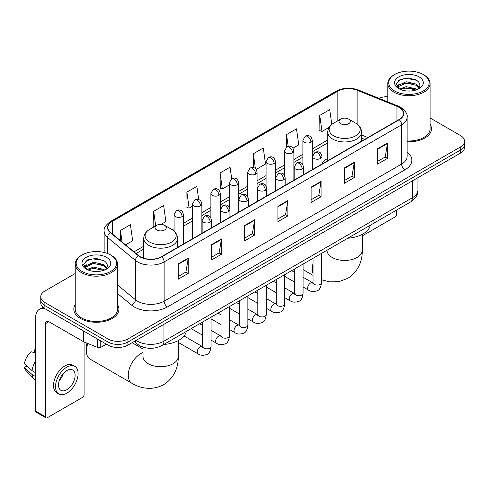 <?xml version="1.0" encoding="UTF-8"?>
<svg xmlns="http://www.w3.org/2000/svg" width="489" height="489" viewBox="0 0 489 489"><rect width="100%" height="100%" fill="white"/><g stroke="black" fill="none" stroke-linecap="round" stroke-linejoin="round"><path stroke-width="0.73" d="M327.752 158.412A24.896 14.377 0 0 0 321.958 163.063M364.556 139.451L361.573 138.246M143.79 347.355A14.095 8.136 180 0 1 138.1 344.69M75.233 273.504L44.884 291.022A14.095 8.136 0 0 0 40.758 296.78L40.758 302.917A14.095 8.136 0 0 0 44.884 308.669L107.996 345.106A14.095 8.136 0 0 0 127.922 345.106L460.424 153.136A14.095 8.136 0 0 0 464.55 147.385L464.55 144.316A14.095 8.136 0 0 1 460.424 150.068A14.095 8.136 0 0 0 464.55 144.316L464.55 141.248A14.095 8.136 0 0 0 460.424 135.496L430.075 117.977M40.758 296.78A14.095 8.136 0 0 0 44.884 302.532L107.996 338.969A14.095 8.136 0 0 0 127.922 338.969L127.922 342.037L460.424 150.068L127.922 342.037A14.095 8.136 0 0 1 107.996 342.037A14.095 8.136 0 0 0 127.922 342.037L127.922 345.106M44.884 302.532L44.884 305.601L107.996 342.037L44.884 305.601A14.095 8.136 0 0 1 40.758 299.849A14.095 8.136 0 0 0 44.884 305.601L44.884 308.669M75.233 304.714A22.549 13.02 0 0 0 73.821 309.244A22.549 13.02 0 0 0 80.422 318.449A22.549 13.02 0 0 0 105.001 321.273A22.549 13.02 0 0 0 118.919 309.244A22.549 13.02 0 0 0 117.507 304.714A22.549 13.02 0 0 1 118.919 309.244A22.549 13.02 0 0 1 105.001 321.273A22.549 13.02 0 0 1 80.422 318.449A22.549 13.02 0 0 1 73.821 309.244A22.549 13.02 0 0 1 75.233 304.714M398.969 107.305A15.031 8.68 180 0 1 403.376 113.442A15.031 8.68 180 0 1 398.969 119.579L161.474 256.694A15.031 8.68 180 0 1 138.528 255.539L110.624 232.526A15.031 8.68 180 0 1 107.904 227.55A15.031 8.68 180 0 1 112.305 221.413L337.856 91.192A15.031 8.68 180 0 1 357.111 90.22L396.964 106.333A15.031 8.68 180 0 1 398.969 107.305M399.238 107.152A15.41 8.894 0 0 0 397.178 106.156L357.325 90.043A15.41 8.894 0 0 0 337.593 91.04L112.042 221.26A15.41 8.894 0 0 0 110.318 232.654L138.222 255.661A15.41 8.894 0 0 0 161.737 256.847L399.238 119.732A15.41 8.894 0 0 0 399.238 107.152M178.247 263.852L178.247 279.195L188.21 273.437L188.21 258.094L178.247 263.852M178.247 276.468L185.924 272.037L188.173 258.608A3.759 2.17 -120 0 0 188.21 258.094M185.857 272.08L188.21 273.437M211.462 244.671L211.462 260.014L221.431 254.262L221.431 238.919L211.462 244.671M211.462 257.293L219.139 252.862L221.389 239.427A3.759 2.17 -120 0 0 221.431 238.919M219.072 252.899L221.431 254.262M244.683 225.496L244.683 240.839L254.647 235.087L254.647 219.744L244.683 225.496M244.683 238.112L252.355 233.681L254.604 220.252A3.759 2.17 -120 0 0 254.647 219.744M252.287 233.724L254.647 235.087M377.545 148.784L377.545 164.127L387.514 158.375L387.514 143.032L377.545 148.784M377.545 161.407L385.222 156.975L387.471 143.54A3.759 2.17 -120 0 0 387.514 143.032M385.155 157.012L387.514 158.375M344.329 167.965L344.329 183.308L354.293 177.55L354.293 162.207L344.329 167.965M344.329 180.582L352.007 176.15L354.256 162.721A3.759 2.17 -120 0 0 354.293 162.207M351.939 176.193L354.293 177.55M311.114 187.14L311.114 202.483L321.077 196.731L321.077 181.388L311.114 187.14M311.114 199.763L318.791 195.331L321.041 181.896A3.759 2.17 -120 0 0 321.077 181.388M318.724 195.368L321.077 196.731M277.899 206.315L277.899 221.658L287.862 215.906L287.862 200.563L277.899 206.315M277.899 218.938L285.57 214.506L287.819 201.077A3.759 2.17 -120 0 0 287.862 200.563M285.503 214.543L287.862 215.906M407.135 141.761A22.549 13.02 0 0 0 431.487 128.784A22.549 13.02 0 0 0 430.075 124.255A22.549 13.02 0 0 1 431.487 128.784A22.549 13.02 0 0 1 407.135 141.761M127.922 338.969L460.424 147A14.095 8.136 0 0 0 464.55 141.248M387.795 96.681A14.095 8.136 0 0 0 378.889 98.301M161.009 224.396L165.881 221.578L163.632 205.551L153.668 211.303L153.827 226.554M125.575 244.855L132.666 240.759L130.416 224.726L120.453 230.484L120.453 240.631M256.199 169.438L265.533 164.047L263.284 148.02L253.314 153.772L253.314 167.574M293.003 148.185L298.748 144.872L296.499 128.839L286.536 134.591L286.536 147.061M331.786 124.426L329.714 109.664L319.751 115.416L319.91 130.667M198.705 199.61L196.847 186.37L186.884 192.128L187.042 207.379M231.682 178.711L230.068 167.195L220.099 172.947L220.264 188.198M220.099 172.947L222.348 188.98L229.286 184.976M222.348 188.98L220.099 188.137M253.314 153.772L255.392 168.571M286.536 134.591L288.18 146.345M319.751 115.416L322 131.449L329.207 127.287M322 131.449L319.751 130.606M186.884 192.128L189.133 208.155L192.483 206.224M189.133 208.155L186.884 207.318M154.273 226.719L153.668 226.493M153.668 211.303L155.716 225.887M120.453 230.484L122.061 241.957M362.276 235.887L394.984 217A2.347 1.357 120 0 0 396.646 214.127L396.646 210.013M394.654 91.003A20.202 11.663 0 0 0 423.217 91.003A20.202 11.663 0 0 0 423.217 74.511L423.884 74.896A21.137 12.207 0 0 1 430.075 83.521A21.137 12.207 0 0 1 417.025 94.799A21.137 12.207 0 0 1 393.987 92.152A21.137 12.207 0 0 1 387.795 83.521A21.137 12.207 0 0 1 393.987 74.896L394.654 74.511A20.202 11.663 0 0 0 394.654 91.003M407.135 140.942A21.137 12.207 0 0 0 430.075 128.784L430.075 83.521M399.537 89.035L406.188 86.62L416.445 89.016L417.172 89.56M400.546 89.493L406.188 87.837L416.035 89.976M399.354 88.943L398.321 86.663L398.682 85.269L406.188 81.749L416.445 84.145L419.262 87.476M398.352 88.271L398.321 86.663M398.388 87.268L398.682 86.492L406.188 82.965L416.445 85.367L418.939 87.983M417.618 89.371A10.617 6.131 0 0 0 418.071 88.967C420.778 86.015 420.424 83.209 417.001 80.544L408.694 77.934L400.13 79.42L396.151 83.833L398.731 88.558M419.104 76.889A14.377 8.301 0 0 0 398.804 76.871A14.377 8.301 0 0 0 398.712 88.588A14.377 8.301 0 0 0 398.773 88.625A14.377 8.301 0 0 0 419.165 88.588A14.377 8.301 0 0 0 419.104 76.889M418.975 88.698L420.008 87.989M423.884 74.896L423.217 74.511A20.202 11.663 0 0 0 394.654 74.511M398.162 80.636L405.35 78.423L415.815 79.823M396.775 86.565L398.737 85.172M401.976 83.912L405.35 83.295L413.816 84.022M401.976 88.778L405.35 88.167L413.816 88.894M396.555 86.174L399.55 84.157M340.674 123.699A5.636 3.252 0 0 0 348.651 123.699A5.636 3.252 0 0 0 348.651 119.096L355.65 123.136A15.538 8.967 0 0 1 355.65 135.826A15.538 8.967 0 0 1 333.675 135.826A15.538 8.967 0 0 1 333.675 123.136C329.849 125.41 327.874 128.43 327.752 132.195A16.913 9.762 0 0 0 332.703 139.096A16.913 9.762 0 0 0 351.133 141.211A16.913 9.762 0 0 0 361.573 132.195C361.45 128.43 359.476 125.41 355.65 123.136L348.651 119.096A5.636 3.252 0 0 0 340.674 119.096A5.636 3.252 0 0 0 340.674 123.699M347.771 238.235A25.838 14.914 0 0 0 370.314 225.215M87.843 343.504A17.616 10.171 120 0 0 86.406 351.053L86.406 347.214A12.916 7.457 -60 0 1 86.993 343.156M86.406 351.053A17.616 10.171 120 0 0 90.049 359.115L131.908 383.278A17.616 10.171 -60 0 1 129.206 369.164A17.616 10.171 -60 0 1 140.716 353.639A17.616 10.171 -60 0 1 143.026 352.557M156.657 229.946A5.636 3.252 0 0 0 164.628 229.946A5.636 3.252 0 0 0 164.628 225.343L171.627 229.384A15.538 8.967 0 0 1 171.627 242.067A15.538 8.967 0 0 1 149.658 242.067A15.538 8.967 0 0 1 149.658 229.384C145.832 231.652 143.858 234.671 143.729 238.436A16.913 9.762 0 0 0 148.687 245.337A16.913 9.762 0 0 0 167.116 247.458A16.913 9.762 0 0 0 177.556 238.436C177.428 234.671 175.453 231.652 171.627 229.384L164.628 225.343A5.636 3.252 0 0 0 156.657 225.343A5.636 3.252 0 0 0 156.657 229.946M163.748 344.476A25.838 14.914 0 0 0 186.291 331.463M100.771 340.931L100.771 347.361L106.333 344.146M44.725 308.577A18.79 10.85 -120 0 0 39.475 309.274A18.79 10.85 -120 0 0 35.581 317.874L35.581 411.078L45.55 416.83L45.55 323.626A4.701 2.714 60 0 1 46.522 321.475A4.701 2.714 60 0 1 48.869 321.707L83.601 341.762L83.601 331.022M45.55 416.83A2.347 1.357 120 0 0 46.033 417.906L36.07 412.154A2.347 1.357 -60 0 1 35.581 411.078M46.033 417.906A2.347 1.357 120 0 0 47.207 417.789L82.415 397.459A2.347 1.357 120 0 0 84.077 394.586L84.077 341.976M100.771 347.361A2.347 1.357 180 0 1 97.763 347.508L83.912 341.915A2.347 1.357 180 0 1 83.601 341.762M66.804 389.751A11.742 6.779 120 0 0 74.481 379.403A11.742 6.779 120 0 0 72.678 369.99A11.742 6.779 120 0 0 66.804 370.57A11.742 6.779 120 0 0 59.132 380.925A11.742 6.779 120 0 0 60.936 390.332A11.742 6.779 120 0 0 66.804 389.751M59.218 380.65A11.742 6.779 120 0 0 63.436 373.345M35.581 350.161L34.585 349.855L34.585 352.214L35.581 352.789M74.793 366.328L72.8 365.179A15.972 9.224 120 0 0 64.811 365.974A15.972 9.224 120 0 0 54.377 380.045A15.972 9.224 120 0 0 56.828 392.844L58.821 393.993A15.972 9.224 120 0 0 66.804 393.205A15.972 9.224 120 0 0 77.238 379.128A15.972 9.224 120 0 0 74.793 366.328A15.972 9.224 120 0 0 66.804 367.123A15.972 9.224 120 0 0 56.369 381.194A15.972 9.224 120 0 0 58.821 393.993M35.581 361.139A15.501 8.949 120 0 0 32.054 370.693L24.45 363.578A12.213 7.054 120 0 1 31.265 351.774L35.581 353.082M35.581 372.728L32.054 370.693M28.564 367.428L26.492 366.23L24.45 367.41L32.054 374.525L35.581 376.567M32.054 374.525A15.501 8.949 120 0 0 33.967 378.859A15.501 8.949 120 0 0 35.141 379.782L35.581 380.032M35.581 349.58A12.213 7.054 120 0 0 34.585 349.855M24.45 367.41A12.213 7.054 120 0 0 25.893 370.454L33.967 378.859M82.085 271.462A20.202 11.663 0 0 0 110.655 271.462A20.202 11.663 0 0 0 110.655 254.971L111.315 255.356A21.137 12.207 0 0 1 117.507 263.981A21.137 12.207 0 0 1 104.457 275.258A21.137 12.207 0 0 1 81.418 272.611A21.137 12.207 0 0 1 75.233 263.981A21.137 12.207 0 0 1 81.418 255.356L82.085 254.971A20.202 11.663 0 0 0 82.085 271.462M75.233 263.981L75.233 309.244A21.137 12.207 0 0 0 81.418 317.874A21.137 12.207 0 0 0 104.457 320.521A21.137 12.207 0 0 0 117.507 309.244L117.507 263.981M86.969 269.494L93.619 267.08L103.876 269.476L104.603 270.02M87.977 269.952L93.619 268.296L103.466 270.435M86.785 269.402L85.752 267.122L86.113 265.729L93.619 262.208L103.876 264.604L106.694 267.935M85.783 268.73L85.752 267.122M85.819 267.727L86.113 266.951L93.619 263.424L103.876 265.827L106.37 268.443M105.056 269.83A10.617 6.131 0 0 0 105.502 269.427C108.21 266.474 107.855 263.669 104.432 261.004L96.125 258.394L87.562 259.885L83.582 264.292L86.162 269.017M106.535 257.348A14.377 8.301 0 0 0 86.235 257.33A14.377 8.301 0 0 0 86.143 269.048A14.377 8.301 0 0 0 86.205 269.084A14.377 8.301 0 0 0 106.596 269.048A14.377 8.301 0 0 0 106.535 257.348M106.406 269.158L107.439 268.449M111.315 255.356L110.655 254.971A20.202 11.663 0 0 0 82.085 254.971M85.593 261.095L92.788 258.883L103.246 260.282M84.206 267.025L86.168 265.631M89.408 264.372L92.788 263.754L101.247 264.482M89.408 269.237L92.788 268.626L101.247 269.353M83.986 266.633L86.981 264.622M136.131 340.368A18.79 10.85 0 0 0 137.391 341.175A18.79 10.85 0 0 0 163.962 341.175L412.423 197.727A18.79 10.85 0 0 0 417.93 190.056C418.064 194.72 415.583 198.711 410.479 202.03L162.018 345.472A9.395 5.422 60 0 0 163.962 341.175L163.962 324.299M412.423 180.851L412.423 197.727A9.395 5.422 60 0 1 410.479 202.03M135.367 340.809A9.395 6.284 129.5 0 0 137.006 343.865L134.151 341.511M460.424 153.136L460.424 147M107.996 345.106L107.996 338.969M407.135 152.097A23.49 13.558 180 0 1 404.953 169.824L167.452 306.939A4.701 2.714 60 0 1 164.133 301.187L401.628 164.072A18.79 10.85 0 0 0 407.135 156.401L407.135 117.122A18.79 10.85 180 0 1 401.628 124.793A4.701 2.714 -120 0 0 399.238 119.732M167.452 306.939A23.49 13.558 180 0 1 134.237 306.939A23.49 13.558 180 0 1 131.602 305.13L117.507 293.51M138.222 255.661A4.701 3.142 129.5 0 0 135.453 260.466L135.453 299.739A18.79 10.85 0 0 0 137.556 301.187A18.79 10.85 0 0 0 164.133 301.187L164.133 261.915A18.79 10.85 180 0 1 135.453 260.466L107.543 237.452A18.79 10.85 180 0 1 104.145 231.23L104.145 252.452M407.135 117.122C407.759 114.188 405.601 110.917 400.656 107.299L398.187 106.101A4.701 2.2 112 0 0 397.178 106.156M398.187 106.101L358.333 89.988C350.552 87.238 343.162 87.635 336.175 91.192A4.701 2.714 60 0 1 337.593 91.04M112.042 221.26A4.701 2.714 -120 0 0 110.624 221.407C105.746 224.916 103.589 228.192 104.145 231.23M110.318 232.654A4.701 3.142 129.5 0 0 107.543 237.452L107.543 253.504M358.333 89.988A4.701 2.2 112 0 0 357.325 90.043M161.737 256.847A4.701 2.714 60 0 1 164.133 261.915L401.628 124.793L401.628 164.072A4.701 2.714 60 0 0 404.953 169.824M117.507 284.946L135.453 299.739A4.701 3.142 -50.5 0 1 131.602 305.13M112.305 221.413L112.305 233.913M396.964 106.333L396.964 120.734M357.111 90.22L357.111 124.096M367.875 137.531L361.573 134.982M337.856 91.192L337.856 120.728M327.752 139.982L312.288 148.913M302.893 154.335L293.889 159.536M284.494 164.958L275.484 170.16M266.089 175.582L257.086 180.783M247.691 186.211L238.681 191.407M229.286 196.835L220.282 202.03M210.887 207.458L201.878 212.66M192.483 218.082L183.479 223.284M174.084 228.705L172.25 229.763M143.729 246.23L134.035 251.829M277.899 206.804L287.819 201.077M311.114 187.629L321.041 181.896M344.329 168.448L354.256 162.721M377.545 149.273L387.471 143.54M244.683 225.979L254.604 220.252M211.462 245.16L221.389 239.427M178.247 264.335L188.173 258.608M362.276 234.335L362.276 250.276A17.616 10.171 180 0 1 357.117 257.465A17.616 10.171 180 0 1 332.208 257.465A17.616 10.171 180 0 1 327.049 250.276L327.086 250.961M313.033 273.467A17.616 10.171 -60 0 1 313.033 263.608M178.259 340.582L178.259 356.518A17.616 10.171 180 0 1 173.1 363.706A17.616 10.171 180 0 1 148.185 363.706A17.616 10.171 180 0 1 143.026 356.518L143.069 357.202M320.582 158.43A4.701 2.714 0 0 0 321.958 156.511C321.212 153.797 320.466 152.464 319.727 152.519C318.37 151.559 316.762 151.535 314.91 152.446A4.701 2.714 60 0 1 317.257 152.678A4.701 2.714 -120 0 1 320.582 158.43A4.701 2.714 0 0 1 313.938 158.43A4.701 2.714 0 0 1 312.563 156.511L314.91 152.446M303.082 286.994L308.504 290.124A4.23 2.439 -60 0 1 307.856 286.737A4.23 2.439 -60 0 1 310.613 283.009A4.23 2.439 -60 0 1 310.802 282.911A4.23 2.439 -60 0 1 312.728 282.801L303.082 277.232M313.272 283.229L312.893 283.541L313.033 282.624A4.23 2.439 -0 0 0 314.268 284.353A4.23 2.439 -0 0 0 320.057 284.457A4.23 2.439 -0 0 0 321.487 282.624C320.906 287.538 319.384 290.277 316.927 290.851C313.394 291.927 310.582 291.682 308.504 290.124M302.178 169.053A4.701 2.714 0 0 0 303.553 167.14C302.807 164.42 302.068 163.088 301.328 163.143C299.965 162.183 298.357 162.159 296.511 163.069A4.701 2.714 60 0 1 298.858 163.302A4.701 2.714 -120 0 1 302.178 169.053A4.701 2.714 0 0 1 295.533 169.053A4.701 2.714 0 0 1 294.158 167.14L296.511 163.069M284.684 297.618L290.099 300.747A4.23 2.439 -60 0 1 289.451 297.361A4.23 2.439 -60 0 1 292.214 293.632A4.23 2.439 -60 0 1 292.404 293.534A4.23 2.439 -60 0 1 294.329 293.424L284.684 287.856M294.873 293.852L294.494 294.164L294.629 293.247A4.23 2.439 -0 0 0 295.869 294.977A4.23 2.439 -0 0 0 301.652 295.081A4.23 2.439 -0 0 0 303.082 293.247C302.508 298.162 300.986 300.9 298.522 301.475C294.989 302.55 292.184 302.306 290.099 300.747M283.779 179.677A4.701 2.714 0 0 0 285.154 177.764C284.409 175.044 283.663 173.711 282.923 173.766C281.56 172.806 279.959 172.782 278.107 173.693A4.701 2.714 60 0 1 280.454 173.925A4.701 2.714 -120 0 1 283.779 179.677A4.701 2.714 0 0 1 277.135 179.677A4.701 2.714 0 0 1 275.759 177.764L278.107 173.693M266.279 308.241L271.701 311.371A4.23 2.439 -60 0 1 271.053 307.984A4.23 2.439 -60 0 1 273.809 304.256A4.23 2.439 -60 0 1 273.999 304.158A4.23 2.439 -60 0 1 275.924 304.048L266.279 298.479M276.468 304.476L276.089 304.788L276.23 303.877A4.23 2.439 -0 0 0 277.465 305.601A4.23 2.439 -0 0 0 283.253 305.704A4.23 2.439 -0 0 0 284.684 303.877C284.103 308.785 282.581 311.524 280.124 312.098C276.591 313.174 273.779 312.929 271.701 311.371M265.374 190.307A4.701 2.714 0 0 0 266.749 188.387C266.004 185.667 265.264 184.341 264.518 184.39C263.161 183.43 261.554 183.406 259.702 184.316A4.701 2.714 60 0 1 262.055 184.549A4.701 2.714 -120 0 1 265.374 190.307A4.701 2.714 0 0 1 258.73 190.307A4.701 2.714 0 0 1 257.355 188.387L259.702 184.316M247.88 318.871L253.296 321.994A4.23 2.439 -60 0 1 252.648 318.608A4.23 2.439 -60 0 1 255.411 314.885A4.23 2.439 -60 0 1 255.6 314.782A4.23 2.439 -60 0 1 257.526 314.671L247.88 309.103M258.07 315.099L257.691 315.411L257.825 314.5A4.23 2.439 -0 0 0 259.066 316.224A4.23 2.439 -0 0 0 264.849 316.328A4.23 2.439 -0 0 0 266.279 314.5C265.704 319.409 264.182 322.153 261.719 322.728C258.186 323.797 255.38 323.559 253.296 321.994M246.976 200.93A4.701 2.714 0 0 0 248.351 199.011C247.605 196.297 246.859 194.964 246.12 195.013C244.757 194.054 243.155 194.029 241.303 194.94A4.701 2.714 60 0 1 243.65 195.172A4.701 2.714 -120 0 1 246.976 200.93A4.701 2.714 0 0 1 240.331 200.93A4.701 2.714 0 0 1 238.956 199.011L241.303 194.94M229.475 329.494L234.891 332.618A4.23 2.439 -60 0 1 234.243 329.231A4.23 2.439 -60 0 1 237.006 325.509A4.23 2.439 -60 0 1 237.196 325.405A4.23 2.439 -60 0 1 239.121 325.295L229.475 319.727M239.665 325.723L239.286 326.035L239.421 325.124A4.23 2.439 -0 0 0 240.661 326.848A4.23 2.439 -0 0 0 246.45 326.952A4.23 2.439 -0 0 0 247.88 325.124C247.3 330.032 245.778 332.777 243.32 333.351C239.787 334.427 236.976 334.183 234.891 332.618M228.571 211.554A4.701 2.714 0 0 0 229.946 209.634C229.2 206.92 228.461 205.588 227.715 205.637C226.358 204.677 224.751 204.659 222.898 205.569A4.701 2.714 60 0 1 225.252 205.802A4.701 2.714 -120 0 1 228.571 211.554A4.701 2.714 0 0 1 221.927 211.554A4.701 2.714 0 0 1 220.551 209.634L222.898 205.569M211.077 340.118L216.493 343.241A4.23 2.439 -60 0 1 215.845 339.855A4.23 2.439 -60 0 1 218.607 336.132A4.23 2.439 -60 0 1 218.791 336.029A4.23 2.439 -60 0 1 220.722 335.919L211.077 330.356M221.266 336.346L220.887 336.658L221.022 335.747A4.23 2.439 -0 0 0 222.257 337.471A4.23 2.439 -0 0 0 228.045 337.581A4.23 2.439 -0 0 0 229.475 335.747C228.895 340.656 227.379 343.4 224.916 343.975C221.383 345.051 218.577 344.806 216.493 343.241M210.166 222.177A4.701 2.714 0 0 0 211.548 220.258C210.802 217.544 210.056 216.211 209.316 216.26C207.953 215.307 206.352 215.282 204.5 216.193A4.701 2.714 60 0 1 206.847 216.425A4.701 2.714 -120 0 1 210.166 222.177A4.701 2.714 0 0 1 203.528 222.177A4.701 2.714 0 0 1 202.146 220.258L204.5 216.193M178.259 342.416L198.088 353.871A4.23 2.439 -60 0 1 197.44 350.479A4.23 2.439 -60 0 1 200.203 346.756A4.23 2.439 -60 0 1 200.392 346.652A4.23 2.439 -60 0 1 202.318 346.548L184.041 335.992M202.862 346.97L202.483 347.282L202.617 346.371A4.23 2.439 -0 0 0 203.858 348.095A4.23 2.439 -0 0 0 209.64 348.205A4.23 2.439 -0 0 0 211.077 346.371C210.496 351.279 208.974 354.024 206.511 354.598C202.978 355.674 200.172 355.43 198.088 353.871M310.912 142.226A4.701 2.714 0 0 0 312.288 140.306C311.548 137.592 310.802 136.26 310.063 136.309C308.7 135.355 307.092 135.331 305.246 136.242A4.701 2.714 60 0 1 307.593 136.474A4.701 2.714 -120 0 1 310.912 142.226A4.701 2.714 0 0 1 304.274 142.226A4.701 2.714 0 0 1 302.893 140.306L305.246 136.242M292.514 152.849A4.701 2.714 0 0 0 293.889 150.93C293.143 148.216 292.404 146.883 291.658 146.938C290.301 145.979 288.693 145.954 286.841 146.865A4.701 2.714 60 0 1 289.188 147.097A4.701 2.714 -120 0 1 292.514 152.849A4.701 2.714 0 0 1 285.869 152.849A4.701 2.714 0 0 1 284.494 150.93L286.841 146.865M274.109 163.473A4.701 2.714 0 0 0 275.484 161.559C274.745 158.839 273.999 157.507 273.259 157.562C271.896 156.602 270.289 156.578 268.443 157.489A4.701 2.714 60 0 1 270.79 157.721A4.701 2.714 -120 0 1 274.109 163.473A4.701 2.714 0 0 1 267.465 163.473A4.701 2.714 0 0 1 266.089 161.559L268.443 157.489M255.71 174.096A4.701 2.714 0 0 0 257.086 172.183C256.34 169.463 255.594 168.13 254.855 168.185C253.498 167.226 251.89 167.201 250.038 168.112A4.701 2.714 60 0 1 252.385 168.344A4.701 2.714 -120 0 1 255.71 174.096A4.701 2.714 0 0 1 249.066 174.096A4.701 2.714 0 0 1 247.691 172.183L250.038 168.112M237.306 184.726A4.701 2.714 0 0 0 238.681 182.807C237.935 180.093 237.196 178.76 236.456 178.809C235.093 177.849 233.485 177.825 231.639 178.736A4.701 2.714 60 0 1 233.986 178.968A4.701 2.714 -120 0 1 237.306 184.726A4.701 2.714 0 0 1 230.661 184.726A4.701 2.714 0 0 1 229.286 182.807L231.639 178.736M218.907 195.349A4.701 2.714 0 0 0 220.282 193.43C219.537 190.716 218.791 189.384 218.051 189.432C216.688 188.473 215.087 188.448 213.235 189.359A4.701 2.714 60 0 1 215.582 189.591A4.701 2.714 -120 0 1 218.907 195.349A4.701 2.714 0 0 1 212.263 195.349A4.701 2.714 0 0 1 210.887 193.43L213.235 189.359M200.502 205.973A4.701 2.714 0 0 0 201.878 204.054C201.132 201.34 200.392 200.007 199.646 200.056C198.289 199.096 196.682 199.078 194.83 199.989A4.701 2.714 60 0 1 197.183 200.221A4.701 2.714 -120 0 1 200.502 205.973A4.701 2.714 0 0 1 193.858 205.973A4.701 2.714 0 0 1 192.483 204.054L194.83 199.989M182.104 216.596A4.701 2.714 0 0 0 183.479 214.677C182.733 211.963 181.987 210.631 181.248 210.68C179.885 209.726 178.283 209.702 176.431 210.612A4.701 2.714 60 0 1 178.778 210.845A4.701 2.714 -120 0 1 182.104 216.596A4.701 2.714 0 0 1 175.459 216.596A4.701 2.714 0 0 1 174.084 214.677L176.431 210.612M45.55 323.626L48.869 321.707M83.912 331.2L83.912 341.915M97.763 347.508L97.763 339.195M162.018 345.472C154.457 349.274 146.896 349.274 139.334 345.472L137.006 343.865M417.93 190.056L417.93 177.672M336.175 91.192L110.624 221.407M327.752 142.843L312.288 151.773M302.893 157.195L293.889 162.397M284.494 167.819L275.484 173.02M266.089 178.442L257.086 183.644M247.691 189.066L238.681 194.267M229.286 199.695L220.282 204.891M210.887 210.319L201.878 215.515M192.483 220.942L183.479 226.144M143.729 249.09L136.07 253.51M364.653 139.389L361.573 138.142M387.795 101.901L387.795 83.521M362.276 250.276C362.514 259.121 359.232 271.334 347.63 278.43L338.914 281.633L329.604 281.847L321.487 279.726M313.033 275.368L303.082 269.622M361.573 141.168L361.573 132.195M327.752 160.698L327.752 132.195M340.674 119.096L333.675 123.136M178.259 356.518C178.497 365.362 175.209 377.575 163.613 384.672C151.669 391.169 139.451 387.905 131.908 383.278M177.556 247.41L177.556 238.436M143.729 258.204L143.729 238.436M156.657 225.343L149.658 229.384M143.026 349.018L132.085 342.703M143.026 347.147L143.026 356.518M313.59 283.137L312.728 282.801M321.487 253.406L321.487 282.624M321.958 164.041L321.958 156.511M294.629 282.116L284.684 276.371M313.033 258.29L313.033 282.624M312.563 169.469L312.563 156.511M294.629 272.349L291.652 270.631M295.185 293.761L294.329 293.424M303.082 264.029L303.082 293.247M303.553 174.665L303.553 167.14M276.23 292.74L266.279 286.994M294.629 268.913L294.629 293.247M294.158 180.093L294.158 167.14M276.23 282.972L273.253 281.254M276.786 304.39L275.924 304.048M284.684 274.653L284.684 303.877M285.154 185.288L285.154 177.764M257.825 303.363L247.88 297.618M276.23 279.537L276.23 303.877M275.759 190.716L275.759 177.764M257.825 293.596L254.848 291.878M258.381 315.014L257.526 314.671M266.279 285.276L266.279 314.5M266.749 195.912L266.749 188.387M239.421 313.987L229.475 308.241M257.825 290.16L257.825 314.5M257.355 201.34L257.355 188.387M239.421 304.225L236.444 302.502M239.983 325.637L239.121 325.295M247.88 295.906L247.88 325.124M248.351 206.541L248.351 199.011M221.022 324.61L211.077 318.871M239.421 300.784L239.421 325.124M238.956 211.963L238.956 199.011M221.022 314.849L218.045 313.131M221.578 336.261L220.722 335.919M229.475 306.53L229.475 335.747M229.946 217.165L229.946 209.634M202.617 335.234L191.187 328.632M221.022 311.407L221.022 335.747M220.551 222.587L220.551 209.634M202.617 325.472L199.64 323.755M203.173 346.884L202.318 346.548M211.077 317.153L211.077 346.371M211.548 227.788L211.548 220.258M202.617 322.037L202.617 346.371M202.146 233.21L202.146 220.258M312.288 169.622L312.288 140.306M302.893 164.738L302.893 140.306M293.889 180.245L293.889 150.93M284.494 175.362L284.494 150.93M275.484 190.869L275.484 161.559M266.089 185.985L266.089 161.559M257.086 201.492L257.086 172.183M247.691 196.609L247.691 172.183M238.681 212.122L238.681 182.807M229.286 207.238L229.286 182.807M220.282 222.746L220.282 193.43M210.887 217.862L210.887 193.43M201.878 233.369L201.878 204.054M192.483 238.791L192.483 204.054M183.479 243.993L183.479 214.677M174.084 231.15L174.084 214.677M39.475 309.274L42.94 307.269"/></g></svg>
